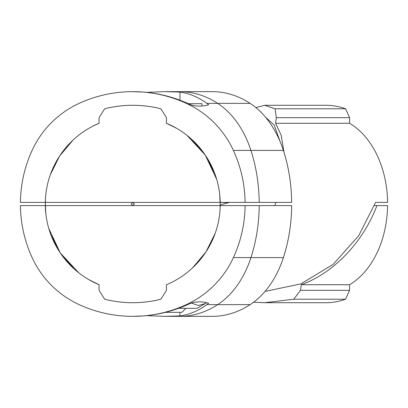 <?xml version="1.0" encoding="UTF-8"?>
<svg xmlns="http://www.w3.org/2000/svg" width="408" height="408" viewBox="0 0 408 408"><rect width="100%" height="100%" fill="white"/><g stroke="black" fill="none" stroke-linecap="round" stroke-linejoin="round"><path stroke-width="0.61" d="M255.918 107.625L264.583 105.284L325.752 105.284A114.765 81.151 90 0 1 345.617 108.778L349.59 117.657L276.328 117.657L275.584 123.277L281.194 135.288L284.004 152.363M275.981 202.394L274.788 205.606M265.006 291.44L300.997 283.851L333.209 264.302L358.703 235.722L375.569 202.394L387.6 202.394A87.48 61.858 90 0 0 349.59 123.277L275.584 123.277M349.59 117.657L349.59 123.277M264.583 105.284L275.114 108.778L276.328 117.657M345.617 108.778L275.114 108.778M191.439 139.113L205.086 154.775L214.649 173.211M96.048 124.603L99.057 123.277A87.48 87.48 0 0 0 45.303 202.394L220.228 202.394A87.48 87.48 0 0 0 166.474 123.277L166.474 117.657L160.854 108.778A114.765 114.765 0 0 0 104.677 108.778L99.057 117.657L99.057 123.277L93.412 125.873M72.991 140.128L59.609 156.024L50.363 174.634M45.416 199.257L45.354 207.448M195.682 264.782L193.79 266.684M169.493 283.397L172.125 282.127M219.693 194.198L220.238 205.606L45.308 205.606A87.48 87.48 0 0 0 99.062 284.723L88.806 279.628M78.647 272.728L60.287 252.98L48.807 228.551M45.844 213.802L45.298 202.394M146.921 106.162L143.254 105.769M122.446 105.754L118.616 106.162M132.768 205.606L131.162 204L132.768 202.394L134.375 204L132.773 205.606M74.103 268.887L60.45 253.225L50.888 234.789M192.545 267.872L205.928 251.976L215.174 233.366M220.121 208.743L220.182 200.552M69.855 143.218L71.752 141.316M166.474 123.272L176.73 128.372M186.889 135.272L205.255 155.02L216.73 179.449M99.062 284.723L99.062 290.343L104.683 299.222A114.765 114.765 0 0 0 160.859 299.222L166.479 290.343L166.479 284.723A87.48 87.48 0 0 0 220.233 205.606L245.116 205.606A128.408 128.408 0 0 1 233.407 257.591A95.742 95.742 0 0 1 186.38 304.628A128.408 128.408 0 0 1 79.157 304.628A95.742 95.742 0 0 1 32.125 257.591A128.408 128.408 0 0 1 20.42 205.606L45.308 205.606M118.616 301.838L122.283 302.231M143.091 302.246L146.926 301.838M349.554 284.723L301.272 284.723C336.024 272.054 364.247 239.511 376.9 205.606L387.564 205.606A87.48 61.858 90 0 1 349.554 284.723L349.554 290.343L345.581 299.222A114.765 81.151 90 0 1 325.717 302.716L264.542 302.716L253.587 302.226M280.112 141.576L274.222 125.129L265.47 117.137M301.272 284.723L300.497 290.343L293.735 299.222L264.547 302.716M376.9 205.606L374.371 205.606M349.554 290.343L300.497 290.343M345.581 299.222L293.735 299.222M245.116 205.606L291.679 205.606A128.408 90.8 90 0 1 283.402 257.591A95.742 67.703 90 0 1 250.15 304.628A128.408 90.8 90 0 1 212.242 316.358L164.694 316.358L179.923 315.92L179.923 312.344M186.38 304.628L187.644 304.638C173.64 310.87 159.013 314.629 143.764 315.92L132.768 316.358M187.644 304.638L190.623 303.256C196.651 301.385 202.674 301.385 208.702 303.256L206.871 304.638C198.273 310.87 189.286 314.629 179.923 315.92M146.671 315.649L164.694 316.358M220.228 202.394L291.659 202.394A128.408 90.8 -90 0 0 283.382 150.409A95.742 67.703 -90 0 0 250.13 103.372A128.408 90.8 -90 0 0 212.221 91.642L179.76 91.642A128.408 90.8 -90 0 1 217.668 103.372L206.876 103.362L208.702 104.744C202.674 106.616 196.641 106.616 190.607 104.744L187.629 103.362C173.624 97.129 158.998 93.371 143.749 92.081L132.748 91.642M245.096 202.394A128.408 128.408 0 0 0 233.386 150.409A95.742 95.742 0 0 0 186.359 103.372A128.408 128.408 0 0 0 79.137 103.372A95.742 95.742 0 0 0 32.11 150.409A128.408 128.408 0 0 0 20.4 202.394L45.303 202.394M206.876 103.362C198.278 97.129 189.302 93.371 179.938 92.081L164.71 91.642L146.666 92.356M179.938 92.081L179.938 100.215M185.921 308.331L181.907 312.344L165.337 312.344M201.97 106.06L201.97 103.683L188.343 103.683M206.688 302.716L197.059 308.331L178.469 308.331M205.438 303.496L198.395 305.49L191.377 303.042M220.238 202.45L228.934 202.618M206.871 304.638L217.688 304.628A128.408 90.8 90 0 1 179.78 316.358M233.407 257.591L250.94 257.591A95.742 67.703 90 0 1 217.688 304.628L250.15 304.628M259.223 205.606A128.408 90.8 90 0 1 250.94 257.591L283.402 257.591M250.13 103.372L217.668 103.372A95.742 67.703 -90 0 1 250.92 150.409L233.386 150.409M283.382 150.409L250.92 150.409A128.408 90.8 -90 0 1 259.202 202.394M187.629 103.362L186.359 103.372M220.249 204.928L229.526 202.394M164.71 91.642L179.76 91.642"/></g></svg>
